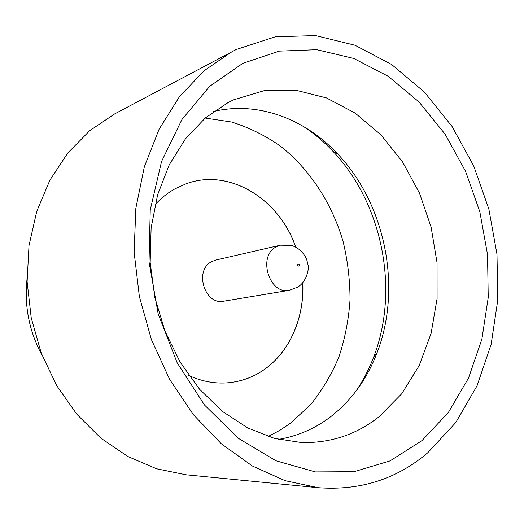 <?xml version="1.0" encoding="UTF-8"?>
<svg xmlns="http://www.w3.org/2000/svg" width="524" height="524" viewBox="0 0 524 524"><rect width="100%" height="100%" fill="white"/><g stroke="black" fill="none" stroke-linecap="round" stroke-linejoin="round"><path stroke-width="0.79" d="M242.861 63.312L279.266 51.129L316.83 49.708L353.674 58.426L388.173 76.268L418.99 101.97L445.066 134.137L465.567 171.289L479.866 211.912L487.523 254.487L488.237 297.455L481.884 339.211L468.502 378.118L448.348 412.493L421.944 440.632L390.105 460.871L354.028 471.705L315.31 471.914L275.932 460.766L238.165 438.188L204.445 404.947L177.119 362.7L158.189 313.961L149.032 261.876L150.244 209.921L161.556 161.484L181.926 119.531L209.698 86.322L242.861 63.312M379.049 416.724L401.685 393.806L419.207 365.562L431.101 333.375L437.082 298.654L437.055 262.779L431.101 227.128L419.462 193.042L402.524 161.837L380.843 134.779L355.134 113.086L326.341 97.883L295.569 90.161L264.168 90.659L233.658 99.822L228.228 102.481L205.401 117.887L185.45 138.853L169.259 164.791L157.613 194.83L151.122 227.861L150.165 262.57L154.849 297.494L165.001 331.175L180.158 362.189L199.618 389.293L222.497 411.464L247.787 427.97L274.432 438.378L301.385 442.544C330.592 443.212 356.477 434.606 379.049 416.724M302.741 126.015C313.562 133.044 323.537 141.382 332.675 151.043C382.586 203.188 399.799 290.296 373.474 357.506C368.7 369.918 362.647 381.433 355.311 392.037M213.635 111.468C257.716 100.981 304.693 118.699 337.535 153.794C385.631 204.065 402.281 288.331 376.926 353.117C366.885 379.18 351.565 400.303 330.985 416.488C315.356 428.494 297.842 436.125 278.441 439.394M42.221 355.613C29.2 331.581 24.143 305.977 27.038 278.801M318.376 487.726L186.046 474.79L156.611 468.79L127.882 456.528L100.936 438.208L76.845 414.288L56.644 385.54L41.213 352.986L31.224 317.878L27.11 281.617L28.997 245.638L36.745 211.369L49.924 180.086L67.878 152.89L89.787 130.62L114.723 113.872L236.298 49.472L275.382 36.778L315.586 35.599L354.899 45.215L391.611 64.485L424.342 92.028L451.983 126.35L473.703 165.892L488.853 209.063L496.988 254.284L497.8 299.931L491.139 344.347L477.036 385.821L455.729 422.58L427.722 452.801C396.668 479.159 360.217 490.798 318.376 487.726L285.108 480.691L252.332 465.987L221.311 443.789L193.343 414.635L169.678 379.455L151.397 339.552L139.364 296.512L134.118 252.129L135.847 208.27L144.355 166.73L159.132 129.133L179.378 96.802L204.098 70.74L232.184 51.575M268.131 436.505L279.855 430.328L290.886 422.914L310.778 404.436C322.339 390.072 331.757 374.11 339.054 356.536C345.047 338.321 348.709 319.424 350.032 299.839C350.019 280.124 347.694 260.638 343.063 241.381C331.954 203.423 310.025 169.579 280.622 146.275C265.341 135.578 249.051 127.509 231.752 122.059L205.205 118.057M155.052 204.694C161.019 198.216 167.654 192.937 174.957 188.863L185.856 183.891C229.093 167.647 279.233 198.786 295.687 247.086M302.734 282.757C304.444 317.452 289.864 351.63 264.351 369.459C252.594 377.712 239.547 382.212 225.202 382.979L225.235 382.979C212.921 383.496 200.777 380.994 188.797 375.453M185.889 183.878C229.139 167.608 279.325 198.786 295.765 247.125M302.793 282.685C304.516 317.406 289.942 351.617 264.41 369.459C252.647 377.712 239.586 382.219 225.235 382.979M289.3 290.322L223.735 301.195C205.107 305.479 193.985 271.157 211.093 261.941L215.613 260.087L280.379 245.206L275.611 247.197C257.559 257.146 269.618 294.907 289.3 290.322L297.671 287.126M298.038 264.017C297.331 265.386 297.665 266.074 299.034 266.094C299.735 264.725 299.401 264.037 298.038 264.017M337.535 153.794L332.675 151.043M376.926 353.117L373.474 357.506M298.785 286.379C306.435 281.218 309.042 269.31 308.197 265.616L306.553 258.889C302.931 251.743 297.756 247.223 291.03 245.33L280.379 245.206"/></g></svg>
